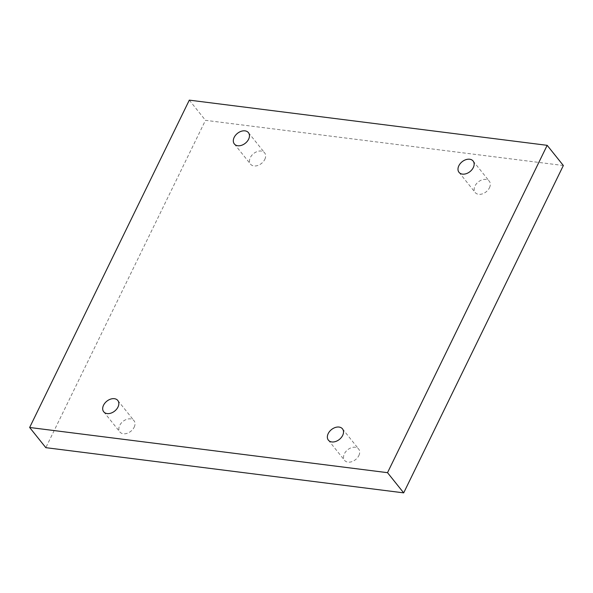 <?xml version="1.0" encoding="UTF-8"?>
<svg xmlns="http://www.w3.org/2000/svg" width="593" height="593" viewBox="0 0 593 593"><rect width="100%" height="100%" fill="white"/><g stroke="black" fill="none" stroke-linecap="round" stroke-linejoin="round"><path stroke-width="0.44" stroke-dasharray="2.96 2.22" d="M563.35 165.521L205.482 120.327L45.824 447.671M189.308 100.135L205.482 120.327M264.789 159.406A9.036 6.308 -38.7 0 0 264.619 152.846A9.036 6.308 -38.7 0 0 253.619 153.565A9.036 6.308 -38.7 0 0 250.513 164.142A9.036 6.308 -38.7 0 0 257.747 165.491A9.036 6.308 -38.7 0 0 264.789 159.406M489.455 187.781A9.036 6.308 -38.7 0 0 489.292 181.221A9.036 6.308 -38.7 0 0 478.292 181.94A9.036 6.308 -38.7 0 0 475.186 192.517A9.036 6.308 -38.7 0 0 482.413 193.867A9.036 6.308 -38.7 0 0 489.455 187.781M358.832 455.609A9.036 6.308 -38.7 0 0 358.661 449.049A9.036 6.308 -38.7 0 0 347.661 449.776A9.036 6.308 -38.7 0 0 344.555 460.346A9.036 6.308 -38.7 0 0 351.782 461.695A9.036 6.308 -38.7 0 0 358.832 455.609M134.159 427.234A9.036 6.308 -38.7 0 0 133.988 420.674A9.036 6.308 -38.7 0 0 122.988 421.401A9.036 6.308 -38.7 0 0 119.882 431.978A9.036 6.308 -38.7 0 0 127.117 433.327A9.036 6.308 -38.7 0 0 134.159 427.234M103.708 411.779L119.882 431.978M117.814 400.483L133.988 420.674M328.381 440.154L344.555 460.346M342.487 428.858L358.661 449.049M459.012 172.326L475.186 192.517M473.118 161.022L489.292 181.221M234.339 143.951L250.513 164.142M248.445 132.654L264.619 152.846"/><path stroke-width="0.89" d="M547.176 145.329L189.308 100.135L29.65 427.479L45.824 447.671L403.692 492.865L563.35 165.521L547.176 145.329L387.518 472.673L403.692 492.865M29.65 427.479L387.518 472.673M248.615 139.214A9.036 6.308 -38.7 0 0 248.445 132.654A9.036 6.308 -38.7 0 0 237.445 133.373A9.036 6.308 -38.7 0 0 234.339 143.951A9.036 6.308 -38.7 0 0 241.573 145.3A9.036 6.308 -38.7 0 0 248.615 139.214M473.288 167.589A9.036 6.308 -38.7 0 0 473.118 161.022A9.036 6.308 -38.7 0 0 462.117 161.748A9.036 6.308 -38.7 0 0 459.012 172.326A9.036 6.308 -38.7 0 0 466.246 173.675A9.036 6.308 -38.7 0 0 473.288 167.589M342.658 435.418A9.036 6.308 -38.7 0 0 342.487 428.858A9.036 6.308 -38.7 0 0 331.487 429.577A9.036 6.308 -38.7 0 0 328.381 440.154A9.036 6.308 -38.7 0 0 335.616 441.503A9.036 6.308 -38.7 0 0 342.658 435.418M117.985 407.043A9.036 6.308 -38.7 0 0 117.814 400.483A9.036 6.308 -38.7 0 0 106.814 401.209A9.036 6.308 -38.7 0 0 103.708 411.779A9.036 6.308 -38.7 0 0 110.943 413.136A9.036 6.308 -38.7 0 0 117.985 407.043"/></g></svg>
